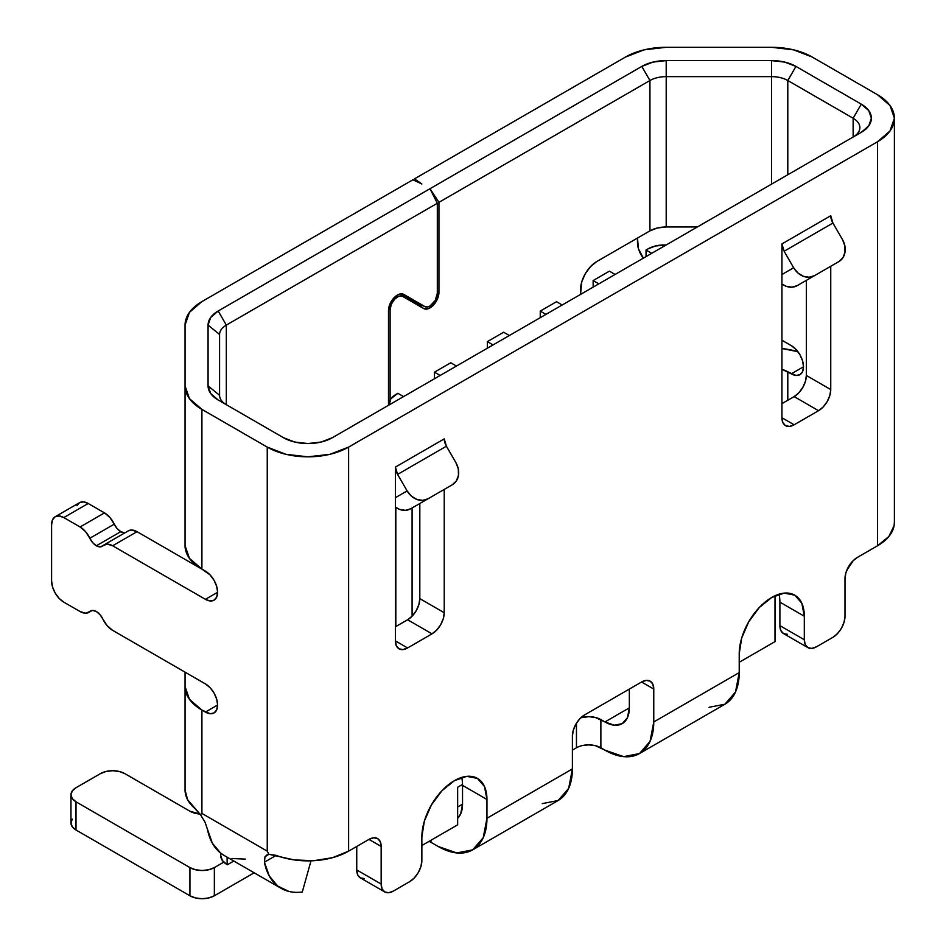 <?xml version="1.0" encoding="UTF-8"?>
<svg xmlns="http://www.w3.org/2000/svg" width="946" height="946" viewBox="0 0 946 946"><rect width="100%" height="100%" fill="white"/><g stroke="black" fill="none" stroke-linecap="round" stroke-linejoin="round"><path stroke-width="1.42" d="M545.948 314.391L540.249 311.104L540.249 317.679L540.249 311.104L556.532 301.703L562.22 304.99L556.532 301.703L540.249 311.104L545.948 314.391M598.842 283.847L593.142 280.56L593.142 287.135L593.142 280.56L609.413 271.159L615.113 274.458L609.413 271.159L593.142 280.56L598.842 283.847M651.735 253.315L646.035 250.028L646.035 256.603L646.035 250.028L648.069 248.845A23.011 13.291 180 0 1 666.138 245.002L655.543 245.972L648.069 248.845L646.035 250.028L651.735 253.315M412.089 507.978L412.089 616.201L412.089 507.978M395.818 507.423L395.818 626.571L395.818 507.423M389.137 404.912A23.011 13.291 180 0 1 389.066 403.883A23.011 13.291 180 0 1 395.818 394.494L397.852 393.311L403.54 396.599L397.852 393.311L390.828 398.798L389.137 404.923M440.162 375.467L434.462 372.168L434.462 378.755L434.462 372.168L450.745 362.779L456.433 366.067L450.745 362.779L434.462 372.168L440.162 375.467M493.055 344.923L487.356 341.636L487.356 348.211L487.356 341.636L503.639 332.235L509.326 335.523L503.639 332.235L487.356 341.636L493.055 344.923M782.673 403.221L781.928 402.984A21.864 12.629 180 0 1 782.673 403.233M775.011 595.755L775.011 641.613L739.216 662.283L775.011 641.613L775.011 595.755M462.523 784.447L457.651 787.249L457.651 824.841L421.857 845.511L457.651 824.841L457.651 787.249L462.523 784.447M227.371 857.313L227.371 864.774L227.135 857.182L227.135 864.632L222.393 860.541L220.725 855.716A21.864 12.629 0 0 0 227.135 864.632L227.371 857.313M220.725 853.162L220.725 855.716L220.725 853.162M233.828 861.049L227.371 864.774L233.828 861.049M388.487 310.525A12.665 7.308 -60 0 1 397.438 295.022L391.112 301.703L388.487 310.525L388.487 405.29L388.487 310.525M425.192 306.729A10.359 5.983 -60 0 0 429.992 306.031L435.172 300.568L437.312 293.343L437.312 203.272L226.319 325.093L218.183 310.998L226.319 325.093A23.011 13.291 0 0 0 219.578 334.494L208.073 325.093L208.073 385.897L219.578 395.298L219.578 334.494L208.073 325.093A34.529 19.937 180 0 1 218.183 310.998L429.992 188.715L437.312 203.272L429.992 188.715L641.802 66.421L649.937 80.516L641.802 66.421A34.529 19.937 180 0 1 666.209 60.591L666.209 226.969A23.011 13.291 0 0 0 649.937 230.859L596.808 261.534L649.937 230.859L657.399 227.986L666.209 226.969L666.209 76.626A23.011 13.291 0 0 0 649.937 80.516L649.937 230.859L649.937 80.516L438.944 202.338L429.992 188.715L438.944 202.338L438.944 292.409L437.312 291.64L438.944 292.409A12.665 7.308 -60 0 1 433.41 305.144A12.665 7.308 -60 0 1 423.654 308.538L402.618 296.394A10.359 5.983 -60 0 0 394.636 299.161A10.359 5.983 -60 0 0 390.119 309.59L388.593 308.869L390.119 309.59L390.119 399.922L390.119 309.59L391.348 304.174L394.636 299.161L398.869 296.24L402.618 296.394L423.654 308.538L428.242 308.727L433.41 305.144L437.43 299.019L438.944 292.409L438.944 202.338L649.937 80.516A23.011 13.291 180 0 1 666.209 76.626L771.522 76.626A23.011 13.291 180 0 1 787.805 80.516L853.138 118.238L861.274 104.143A34.529 19.937 180 0 1 861.274 132.334L332.342 437.714A34.529 19.937 180 0 1 283.516 437.714L218.183 399.992A34.529 19.937 180 0 1 208.073 385.897L208.073 325.093L210.698 317.466L218.183 310.998L641.802 66.421L653 62.105L666.209 60.591L771.522 60.591L784.731 62.105L795.941 66.421L861.274 104.143L868.759 110.611L871.384 118.238L868.759 125.865L861.274 132.334L332.342 437.714L321.143 442.03L307.923 443.544L294.714 442.03L283.516 437.714L218.183 399.992L210.698 393.524L208.073 385.897L219.578 395.298A23.011 13.291 0 0 0 226.26 404.651A23.011 13.291 180 0 1 219.578 395.298L219.578 334.494A23.011 13.291 180 0 1 226.319 325.093L226.319 404.687L226.319 325.093L437.312 203.272L437.312 293.343A10.359 5.983 -60 0 1 429.992 306.031L427.19 307.012L424.813 306.539L403.765 294.395L400.868 293.828L397.438 295.022A12.665 7.308 -60 0 1 403.303 294.171A12.665 7.308 -60 0 1 403.765 294.395L424.813 306.539L416.098 302.838A11.506 6.646 120 0 0 416.961 303.217A11.506 6.646 120 0 1 416.524 303.051L425.192 306.729A10.359 5.983 -60 0 1 424.813 306.539L416.098 302.838A11.506 6.646 120 0 0 416.524 303.051M104.001 544.92A17.265 9.968 60 0 1 112.633 545.771L137.04 531.676L205.495 571.195L137.04 531.676A17.265 9.968 -120 0 0 128.408 530.824L104.001 544.92A17.265 9.968 60 0 0 102.866 545.771L99.992 546.883L96.362 545.771L92.72 542.673L85.542 531.617L80.079 526.981L63.808 517.58L59.137 515.96L55.175 516.729L52.527 519.768L51.604 524.628L51.604 581.01L52.527 586.934L55.175 593.036L59.137 598.38L63.808 602.153L80.079 611.542L85.542 613.209L92.72 610.43L96.362 611.542L99.992 614.64L107.17 625.696L112.633 630.332L205.4 683.899L210.071 687.659L214.033 693.004L216.669 699.106L217.604 705.03L216.669 709.89L214.033 712.941L210.071 713.71L201.912 710.068L201.912 813.43L201.912 710.068A57.54 33.216 180 0 1 185.049 686.583L185.049 789.934L187.544 799.595L200.446 814.66L201.912 813.43L267.245 851.152L267.245 447.103L267.245 851.152L268.841 854.25L294.159 859.914L313.717 860.706L332.59 857.667L348.613 851.152L348.613 447.103A57.54 33.216 180 0 1 267.245 447.103L201.912 409.382A57.54 33.216 180 0 1 185.049 385.897L189.436 398.609L201.912 409.382L267.245 447.103L285.905 454.305L307.923 456.835L329.953 454.305L348.613 447.103L877.545 141.734L890.02 130.95L894.396 118.238L890.02 105.526L877.545 94.754L812.212 57.032L793.54 49.831L771.522 47.3L666.209 47.3L644.191 49.831L625.519 57.032L414.525 178.841L421.857 184.009L412.905 179.787L201.912 301.597L189.436 312.381L185.049 325.093L185.049 545.629L189.436 558.341L201.912 569.125L210.071 574.908L214.033 580.253L216.669 586.354L217.604 592.279L216.669 597.139L214.033 600.178L210.071 600.947L205.4 599.326L112.633 545.771L107.17 544.104L102.866 545.771A11.506 6.646 60 0 1 102.109 546.339A11.506 6.646 60 0 1 96.362 545.771L120.769 531.676A11.506 6.646 -120 0 0 125.097 532.74M384.738 891.936L360.331 877.841A17.265 9.968 120 0 1 356.748 869.942L356.748 846.445L356.748 869.942L381.167 884.037A17.265 9.968 -60 0 0 384.738 891.936A17.265 9.968 -60 0 0 393.37 891.085L409.642 881.684A17.265 9.968 -60 0 0 421.857 860.541L421.857 837.056A46.035 26.583 -60 0 1 454.399 780.675L441.948 790.726L431.388 804.975L424.328 821.234L421.857 837.056L421.857 860.541L420.923 866.477L418.274 872.579L414.313 877.912L409.642 881.684L393.37 891.085L388.7 892.705L384.738 891.936L382.089 888.897L381.167 884.037L381.167 846.445L380.233 841.597L377.596 838.546L373.635 837.778L368.964 839.398L348.613 851.152L368.964 839.398A17.265 9.968 -60 0 1 377.596 838.546A17.265 9.968 -60 0 1 381.167 846.445L368.964 839.398L381.167 846.445L381.167 884.037L356.748 869.942L357.683 874.802L360.331 877.841L364.293 878.609M709.074 707.301L724.908 704.226L735.491 692.046L739.216 672.618L739.216 653.828A46.035 26.583 -60 0 1 771.759 597.446L759.307 607.509L748.747 621.747L741.688 638.018L739.216 653.828L739.216 672.618L653.769 721.952L650.056 741.38L639.472 753.56L623.627 756.634L604.943 750.143L600.876 747.789A17.265 9.968 0 0 0 576.457 747.789L572.389 750.143L576.457 747.789L576.457 723.193L576.457 747.789M596.808 261.534L590.576 266.559L585.302 273.678L581.766 281.813L580.537 294.419L580.537 289.724A23.011 13.291 -60 0 1 596.808 261.534M128.23 530.919L131.589 530.008L137.04 531.676L112.633 545.771L205.4 599.326A17.265 9.968 60 0 0 214.033 600.178L214.033 600.178A17.265 9.968 60 0 0 216.669 586.354A17.265 9.968 60 0 0 205.4 571.136L201.912 569.125L201.912 409.382L201.912 569.125A57.54 33.216 0 0 1 185.049 545.629L185.049 325.093A57.54 33.216 180 0 1 201.912 301.597L412.905 179.787L421.857 184.009L414.525 178.841L414.525 180.556L414.525 178.841L625.519 57.032A57.54 33.216 180 0 1 666.209 47.3L771.522 47.3A57.54 33.216 180 0 1 812.212 57.032L877.545 94.754A57.54 33.216 180 0 1 894.396 118.238A57.54 33.216 180 0 1 877.545 141.734L877.545 545.771L888.85 536.524L894.112 525.621L894.396 521.849M395.404 640.903L395.404 497.679L395.404 640.903L396.339 645.763L398.976 648.802L402.937 649.583L407.608 647.951L432.026 633.855L436.697 630.095L440.659 624.75L443.296 618.649L444.23 612.712L419.823 598.629L419.823 503.52L419.823 598.629L418.889 604.553L416.24 610.655L412.279 616L407.608 619.76L395.404 626.808L407.608 619.76A17.265 9.968 120 0 0 419.823 598.629L444.23 612.712L444.23 489.425L444.23 612.712A17.265 9.968 -60 0 1 432.026 633.855L407.608 619.76L432.026 633.855L407.608 647.951A17.265 9.968 -60 0 1 398.976 648.802A17.265 9.968 -60 0 1 395.404 640.903L407.608 647.951L395.404 640.903M666.209 226.969L697.356 226.969L666.209 226.969M779.894 602.153L779.894 625.637L804.313 639.733L804.313 616.248L779.894 602.153L779.894 625.637L804.313 639.733A17.265 9.968 -60 0 0 807.884 647.632A17.265 9.968 -60 0 0 816.516 646.78L832.787 637.391A17.265 9.968 -60 0 0 844.991 616.248L844.991 578.656A17.265 9.968 -60 0 1 857.206 557.513L877.545 545.771L857.206 557.513L852.535 561.285L848.574 566.63L845.925 572.732L844.991 578.656L844.991 616.248L844.068 622.172L841.42 628.274L837.458 633.619L832.787 637.391L816.516 646.78L811.845 648.4L807.884 647.632L805.235 644.593L804.313 639.733L804.313 616.248L801.83 603.288L794.782 595.176L784.222 593.118L771.759 597.446A46.035 26.583 -60 0 1 794.782 595.176A46.035 26.583 -60 0 1 804.313 616.248L779.894 602.153A46.035 26.583 120 0 0 779.066 594.194M72.274 819.141L70.962 822.961L72.274 826.78L76.011 830.009L189.933 895.779L195.538 897.943L202.137 898.7L208.747 897.943L214.352 895.779L254.167 872.791L214.352 895.779L214.352 867.588A17.265 9.968 180 0 1 189.933 867.588L189.933 895.779L76.011 830.009L76.011 801.818L189.933 867.588L189.933 895.779A17.265 9.968 0 0 0 214.352 895.779L214.352 867.588L223.776 862.149L214.352 867.588L208.747 869.752L202.137 870.509L195.538 869.752L189.933 867.588L76.011 801.818L72.274 798.59L70.962 794.77L72.274 790.962L76.011 787.722L100.43 773.627L106.023 771.475L112.633 770.706L119.231 771.475L124.837 773.627L189.933 811.219L199.996 814.057A17.265 9.968 180 0 1 189.933 811.219L124.837 773.627A17.265 9.968 180 0 0 100.43 773.627L76.011 787.722A17.265 9.968 180 0 0 70.962 794.77L70.962 822.961A17.265 9.968 0 0 0 76.011 830.009L76.011 801.818A17.265 9.968 180 0 1 70.962 794.77M629.35 707.856L604.943 721.952L595.27 717.446L588.672 716.678L580.832 717.766A17.265 9.968 180 0 1 600.876 719.599L600.876 747.789L600.876 719.599L604.943 721.952L614.285 725.204L622.208 723.666L627.494 717.576L629.35 707.856L629.35 689.066L629.35 707.856A34.529 19.937 60 0 1 622.208 723.666A34.529 19.937 60 0 1 604.943 721.952L629.35 707.856M462.535 804.171L457.651 806.985L462.535 804.171L462.535 785.369L486.954 799.465L486.954 818.266L483.24 837.695L472.645 849.875L456.812 852.949L438.128 846.445L430.974 842.318A17.265 9.968 0 0 0 429.046 841.361L430.974 842.318L430.974 840.237L430.974 842.318L438.128 846.445A69.046 39.862 60 0 0 472.645 849.875A69.046 39.862 60 0 0 486.954 818.266L486.954 799.465L484.47 786.516L477.423 778.392L466.863 776.347L454.399 780.675A46.035 26.583 -60 0 1 477.423 778.392A46.035 26.583 -60 0 1 486.954 799.465L462.535 785.369L462.535 804.171A34.529 19.937 60 0 1 457.651 818.266L460.678 813.879L462.535 804.171M542.259 803.615L558.093 800.541L568.676 788.361L572.389 768.932L572.389 736.047L572.389 768.932L486.954 818.266L572.389 768.932A69.046 39.862 -120 0 1 558.093 800.541L472.645 849.875M641.565 682.019L653.769 689.066L653.769 721.952L653.769 689.066L652.835 684.206L650.198 681.167L646.236 680.399L641.565 682.019L584.604 714.904L579.933 718.676L575.972 724.009L573.323 730.111L572.389 736.047A17.265 9.968 -60 0 1 584.604 714.904L641.565 682.019A17.265 9.968 -60 0 1 650.198 681.167A17.265 9.968 -60 0 1 653.769 689.066L641.565 682.019M302.294 891.983L310.998 860.836L302.294 891.983A86.311 49.831 -60 0 1 281.045 888.306A86.311 49.831 -60 0 1 264.407 862.184L264.998 856.816L268.841 854.25L276.197 855.373A57.54 33.216 0 0 0 348.613 851.152L348.613 447.103L877.545 141.734L877.545 545.771A57.54 33.216 0 0 0 894.396 522.287L894.396 118.238M444.23 438.885L395.404 467.076L395.404 497.679L407.123 490.915L397.58 474.407L395.404 467.076L395.404 497.679L407.123 490.915L397.58 474.407A10.524 6.078 60 0 1 395.404 467.076L444.23 438.885A10.524 6.078 -120 0 0 446.406 446.216L444.23 438.885M781.928 274.517L781.928 417.742L782.862 422.602L785.511 425.653L789.472 426.421L794.143 424.789L818.55 410.706L823.221 406.934L827.182 401.589L829.831 395.487L830.754 389.563L830.754 266.264L830.754 389.563L806.347 375.467L805.413 381.392L802.764 387.493L798.814 392.838L794.143 396.611L781.928 403.658L794.143 396.611A17.265 9.968 120 0 0 806.347 375.467L806.347 280.359L806.347 375.467L830.754 389.563A17.265 9.968 -60 0 1 818.55 410.706L794.143 396.611L818.55 410.706L794.143 424.789L781.928 417.742L781.928 243.914L781.928 274.517L793.647 267.765L797.88 272.945L803.32 276.267L809.149 277.225L814.482 275.664L838.889 261.569L842.91 257.738L844.991 252.204L844.837 245.83L842.472 239.575L832.929 223.055L842.472 239.575A17.265 14.095 -120 0 1 838.889 261.569L797.218 285.633L838.889 261.569L797.218 285.633L791.897 287.182L786.055 286.236L781.928 283.977A17.265 14.095 60 0 0 797.218 285.633L814.482 275.664A17.265 14.095 -120 0 1 793.647 267.765L781.928 274.517M830.754 215.723L781.928 243.914L784.116 251.246L793.647 267.765L784.116 251.246A10.524 6.078 60 0 1 781.928 243.914L830.754 215.723L832.929 223.055L784.116 251.246L832.929 223.055A10.524 6.078 -120 0 1 830.754 215.723M639.472 753.56L724.908 704.226A69.046 39.862 -120 0 0 739.216 672.618L653.769 721.952A69.046 39.862 60 0 1 639.472 753.56A69.046 39.862 60 0 1 604.943 750.143L595.27 745.625L588.672 744.869L582.062 745.625M807.884 647.632L783.477 633.548A17.265 9.968 120 0 1 779.894 625.637L780.828 630.497L783.477 633.548L787.427 634.317M124.411 532.787L120.769 531.676L117.127 528.578L109.949 517.521L104.498 512.886L88.215 503.485L83.544 501.865L79.582 502.633L55.175 516.729A17.265 9.968 60 0 0 51.604 524.628L51.604 581.01A17.265 9.968 60 0 0 63.808 602.153L80.079 611.542A17.265 9.968 60 0 0 88.711 612.393A17.265 9.968 60 0 0 89.846 611.542L91.478 610.608L89.846 611.542A11.506 6.646 60 0 1 90.603 610.974A11.506 6.646 60 0 1 102.866 619.062A17.265 9.968 60 0 0 112.633 630.332L205.4 683.899A17.265 9.968 60 0 1 216.669 699.106A17.265 9.968 60 0 1 214.033 712.941A17.265 9.968 60 0 1 205.4 712.078L217.604 705.03L205.4 712.078L201.912 710.068L189.436 699.295L185.049 686.583L185.049 789.934A57.54 33.216 0 0 0 194.781 808.416L200.446 814.66L205.01 822.098L207.446 829.299A86.311 49.831 120 0 0 224.084 855.421L281.045 888.306M185.049 686.583L185.049 672.145L185.049 686.583M781.928 348.53A57.54 33.216 180 0 1 797.88 351.675L781.928 348.518M787.805 371.802L787.805 400.264L787.805 371.802L795.964 375.444L799.926 374.675L802.563 371.636L803.497 366.776L802.563 360.84L799.926 354.738L795.964 349.405L791.294 345.633L781.928 340.229L791.294 345.633A17.265 9.968 60 0 1 802.563 360.84A17.265 9.968 60 0 1 799.926 374.675A17.265 9.968 60 0 1 791.294 373.824L781.928 369.354A23.011 13.291 180 0 1 787.805 371.802M55.175 516.729A17.265 9.968 60 0 1 63.808 517.58L88.215 503.485A17.265 9.968 -120 0 0 79.582 502.633L76.945 505.672M771.522 76.626L771.522 184.151L771.522 60.591L666.209 60.591L666.209 76.626L771.522 76.626L771.522 60.591A34.529 19.937 180 0 1 795.941 66.421L787.805 80.516L787.805 174.75L787.805 80.516A23.011 13.291 0 0 0 771.522 76.626M643.339 258.152L638.42 248.68L637.498 238.049L637.498 242.744A17.265 9.968 60 0 0 643.339 258.152M853.138 118.238L853.138 137.028L853.138 118.238A23.011 13.291 180 0 1 859.879 127.639A23.011 13.291 180 0 1 853.197 136.993A23.011 13.291 0 0 0 853.138 118.238L861.274 104.143L795.941 66.421L787.805 80.516L853.138 118.238M803.497 366.776L791.294 373.824L803.497 366.776M794.143 424.789A17.265 9.968 -60 0 1 785.511 425.653A17.265 9.968 -60 0 1 781.928 417.742L794.143 424.789M462.535 785.369A46.035 26.583 120 0 0 461.707 777.423M268.841 854.25L267.245 851.152L201.912 813.43L200.446 814.66L205.01 822.098M207.446 829.299L212.342 843.146L220.655 853.103L224.403 855.61M231.888 858.53L245.333 859.098M267.091 854.794L264.998 856.816L264.407 862.184L276.197 855.373L264.407 862.184L269.303 876.031L277.627 885.988L288.849 891.416M853.197 560.611A86.311 49.831 -60 0 1 846.942 569.894L853.209 560.6M205.4 599.326L217.604 592.279L205.4 599.326M63.808 517.58L80.079 526.981L104.498 512.886L88.215 503.485L63.808 517.58M104.498 512.886L80.079 526.981A17.265 9.968 60 0 1 89.846 538.25L114.253 524.155A17.265 9.968 -120 0 0 104.498 512.886M120.769 531.676L96.362 545.771A11.506 6.646 60 0 1 89.846 538.25L114.253 524.155A11.506 6.646 -120 0 0 120.769 531.676M452.365 484.73L410.694 508.782A17.265 14.095 60 0 1 395.404 507.127L399.531 509.397L405.361 510.343L410.694 508.782L452.365 484.73A17.265 14.095 -120 0 0 455.948 462.736L446.406 446.216L397.58 474.407L446.406 446.216L455.948 462.736L458.313 468.991L458.467 475.365L456.386 480.887L452.365 484.73L410.694 508.782L435.101 494.699A17.265 14.095 60 0 0 435.172 494.652M427.959 498.826L422.625 500.375L416.796 499.429L411.344 496.106L407.123 490.915A17.265 14.095 -120 0 0 427.959 498.826M423.654 308.538L416.098 302.838L400.56 293.875L416.098 302.838L423.654 308.538M838.889 261.569L821.636 271.537A17.265 14.095 60 0 0 821.696 271.502M389.066 404.959L389.066 403.883M92.034 610.489L88.889 612.298"/></g></svg>
